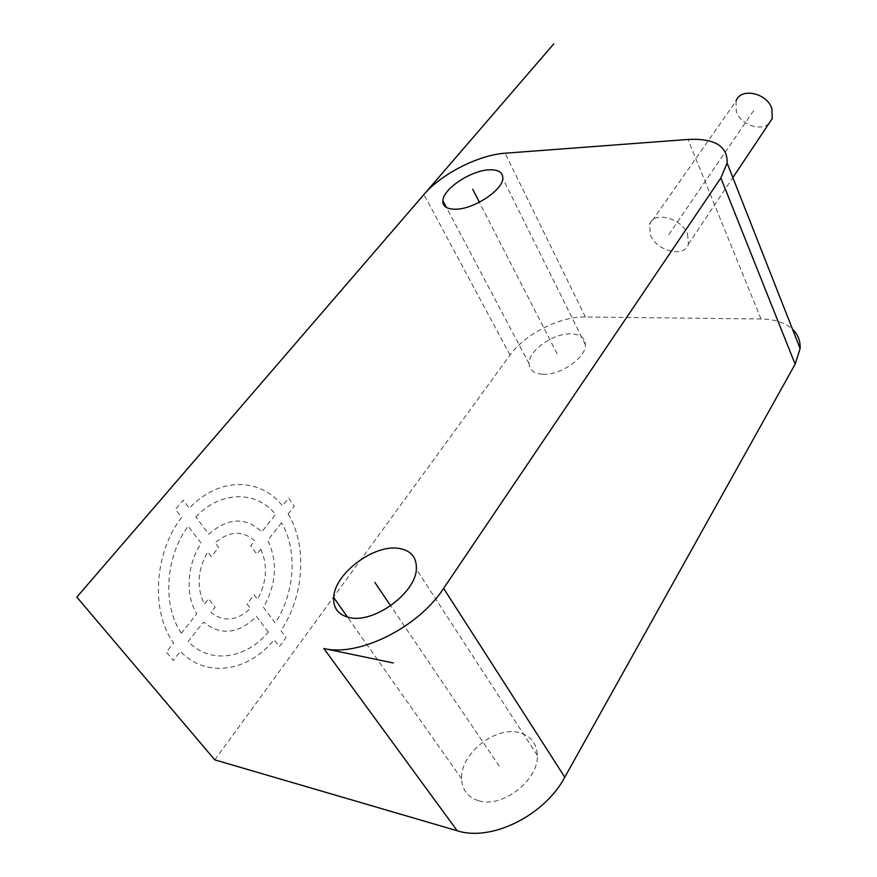 <?xml version="1.0" encoding="UTF-8"?>
<svg xmlns="http://www.w3.org/2000/svg" width="877" height="877" viewBox="0 0 877 877"><rect width="100%" height="100%" fill="white"/><g stroke="black" fill="none" stroke-linecap="round" stroke-linejoin="round"><path stroke-width="0.66" stroke-dasharray="4.38 3.29" d="M214.799 759.877L510.052 355.064C524.994 334.016 559.877 316.367 585.397 316.992L761.006 318.976C774.643 319.206 785.156 322.648 792.534 329.281M687.535 234.049L688.39 244.168C684.762 258.134 656.72 251.26 650.438 235.146L649.539 224.49C653.19 210.831 681.451 217.748 687.535 234.049M542.775 374.238C560.326 375.608 586.209 357.542 585.408 344.65C585.036 337.897 580.278 334.312 571.113 333.874C553.464 332.964 528.327 350.668 529.094 363.637C529.434 370.061 533.994 373.591 542.775 374.238M478.754 800.745C502.346 808.506 538.785 779.993 537.338 755.371C536.768 743.247 530.695 735.65 519.096 732.58C495.22 725.97 460.063 753.935 461.62 778.82C462.201 790.024 467.912 797.336 478.754 800.745M768.986 123.46C760.611 131.78 740.67 124.501 736.329 111.675L736.033 101.107L649.539 224.49M557.114 353.815L479.368 202.236M499.254 766.103L390.66 605.777M281.495 522.835L267.77 540.287C277.91 561.784 276.474 584.115 263.462 607.29L275.159 622.922C295.034 593.269 297.752 549.78 281.517 522.813M260.776 549.177L256.862 554.154L250.734 545.757L254.681 540.78C242.556 530.19 229.39 530.848 215.161 542.764L218.68 547.478L211.269 556.632L207.685 551.896C197.511 569.973 196.404 587.415 204.374 604.198L208.605 598.87L215.106 607.257L210.951 612.541C223.81 622.297 236.987 620.949 250.482 608.485L247.095 604.001L254.155 594.858L257.509 599.331C266.86 582.032 267.945 565.314 260.776 549.177M288.127 513.977C307.388 545.209 304.297 596.086 280.925 630.618L286.066 637.48L279.325 646.612L274.139 639.75C248.575 671.607 206.227 678.831 180.421 651.348L173.273 660.436L166.4 652.071L173.591 643.005C150.46 611.455 154.275 552.477 181.594 517.397L175.51 509.351L183.282 500.197L189.311 508.243C218.79 476.628 260.579 477.537 282.416 505.81L288.599 498.026L294.255 506.193L288.127 513.977M195.845 516.959C220.949 490.276 256.512 490.572 275.608 514.404L261.752 531.868C245.713 516.728 228.042 517.507 208.748 534.203L195.845 516.959M268.318 632.054L256.49 616.432C238.478 634.06 220.774 635.957 203.398 622.133L188.149 641.525C210.151 664.645 246.097 658.967 268.318 632.054M181.386 633.183C162.168 605.919 165.358 556.347 188.193 526.123L201.228 543.356C187.053 563.79 185.047 595.209 196.766 613.779L181.386 633.183M668.822 234.597L753.968 110.151M585.397 316.992L505.097 153.212M510.052 355.064L423.953 194.497M761.006 318.976L687.996 139.454M585.408 344.65L502.806 178.437M529.094 363.637L446.481 207.509M537.338 755.371L416.345 569.173M461.62 778.82L347.5 617.123M688.39 244.168L732.854 177.593"/><path stroke-width="1.32" d="M505.097 153.212C478.721 154.911 441.241 173.986 423.953 194.497L76.836 597.116L214.799 759.877L457.202 830.749L323.843 648.52C358.879 657.125 418.636 627.187 443.63 588.379L720.85 177.943L727.143 163.089C727.724 146.042 714.667 138.16 687.996 139.454L505.097 153.212M323.843 648.52L393.258 662.957M456.106 209.208C474.172 208.945 502.576 190.145 502.806 178.437C502.981 172.298 498.344 169.436 488.895 169.842C470.708 170.566 443.214 188.884 442.863 200.68C442.655 206.523 447.062 209.362 456.106 209.208M349.715 617.627C374.062 623.514 415.643 592.973 416.345 569.173C416.849 557.454 411.094 550.537 399.068 548.443C374.358 543.85 334.499 573.448 333.677 597.522C333.183 608.375 338.533 615.073 349.715 617.627M792.534 329.281C797.96 334.433 800.482 340.857 800.109 348.531L795.143 364.174L564.788 777.197C544.617 815.435 491.197 841.975 457.202 830.749M736.033 101.107C740.265 87.305 766.926 92.688 771.903 108.595L772.209 118.636L768.986 123.46M553.825 43.85L76.836 597.116L214.799 759.877M479.368 202.236L472.714 189.268M390.66 605.777L374.841 582.416M564.788 777.197L443.63 588.379M795.143 364.174L720.85 177.943M800.109 348.531L727.143 163.089M446.481 207.509L442.863 200.68M347.5 617.123L333.677 597.522M732.854 177.593L772.209 118.636"/></g></svg>
